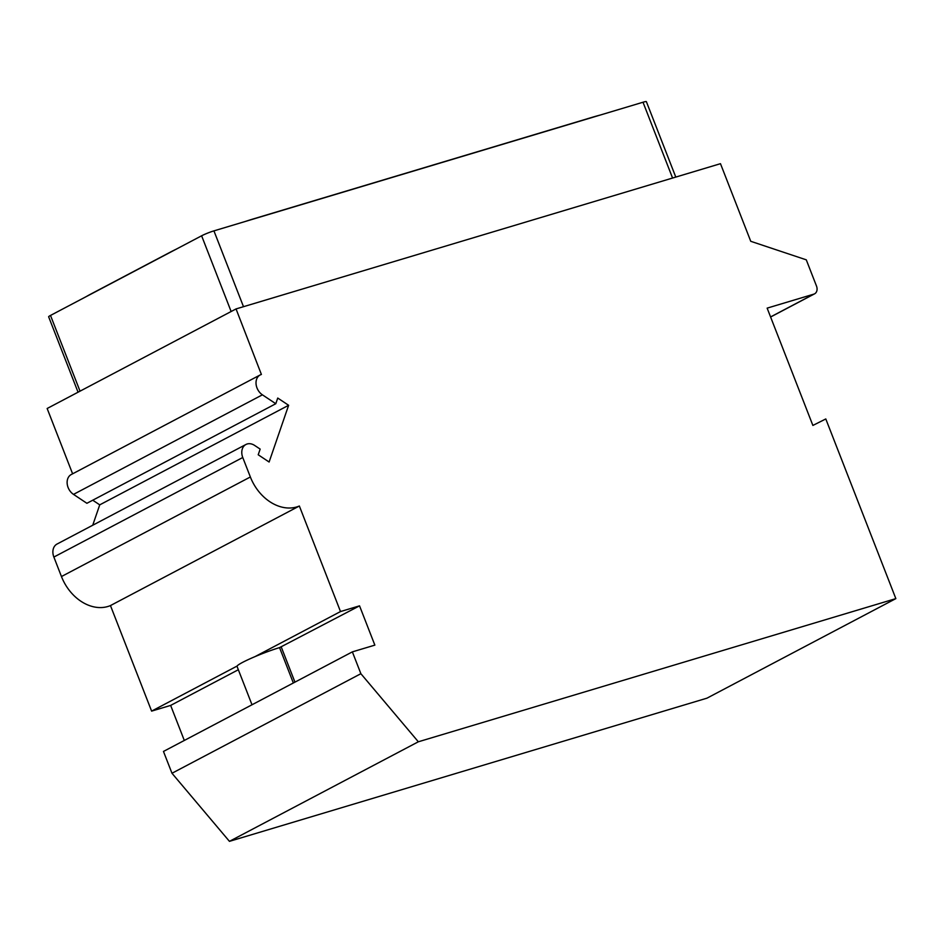<?xml version="1.0" encoding="UTF-8"?>
<svg xmlns="http://www.w3.org/2000/svg" width="943" height="943" viewBox="0 0 943 943"><rect width="100%" height="100%" fill="white"/><g stroke="black" fill="none" stroke-linecap="round" stroke-linejoin="round"><path stroke-width="1.41" d="M360.874 673.703L418.338 741.787L895.85 598.616L825.797 418.951L812.878 425.434L767.142 308.137L813.856 294.133A7.061 5.375 -117.8 0 0 814.587 293.827A7.061 5.375 -117.8 0 0 816.485 286.024L806.277 259.832L750.746 241.302L720.476 163.681L236.045 308.927L261.4 374.454A11.764 8.958 -117.8 0 0 260.162 374.96A11.764 8.958 -117.8 0 0 256.095 384.32A11.764 8.958 -117.8 0 0 262.402 394.822L275.792 403.722L277.737 398.052L288.629 405.29L269.109 462.023L258.217 454.774L260.162 449.104L254.669 445.45A11.764 8.958 -117.8 0 0 245.923 444.495A11.764 8.958 -117.8 0 0 242.764 457.496L250.355 476.981A42.364 32.262 -117.8 0 0 299.355 506.014L340.506 611.559L359.542 605.842L374.854 645.13L352.364 651.872L163.469 751.441L171.98 773.26L360.874 673.703L352.364 651.872M359.542 605.842L279.552 647.617A28.243 2.711 158.7 0 0 255.011 656.623A28.243 2.711 158.7 0 0 237.106 666.053L151.611 711.116L110.461 605.571A42.364 32.262 -117.8 0 1 61.46 576.538L53.869 557.054A11.764 8.958 -117.8 0 1 57.028 544.052L245.923 444.495M340.506 611.559L255.011 656.623M281.285 647.098L294.947 682.143M418.338 741.787L229.444 841.345L171.98 773.26M895.85 598.616L706.955 698.174L229.444 841.345M236.045 308.927L47.15 408.496L72.611 473.81M275.792 403.722L86.897 503.291L73.507 494.38A11.764 8.958 -117.8 0 1 67.201 483.889A11.764 8.958 -117.8 0 1 71.267 474.518L260.162 374.96M288.629 405.29L99.734 504.859L92.744 500.203M92.72 525.251L99.734 504.859M299.355 506.014L110.461 605.571M237.106 666.053A28.243 2.711 158.7 0 0 237.047 666.406L252.005 704.775M151.611 711.116L170.648 705.411L184.309 740.455M170.648 705.411L238.343 669.73M78.057 392.205L48.647 316.789A9.418 0.908 -21.3 0 1 50.498 315.445L201.613 235.797A9.418 0.908 -21.3 0 1 213.931 230.87L643.008 102.233A9.418 0.908 -21.3 0 1 646.379 101.655L675.789 177.084M245.192 221.499A64.713 6.2 -21.3 0 1 254.634 218.528L592.015 117.368A64.713 6.2 -21.3 0 1 600.172 115.07M86.426 296.503A64.713 6.2 -21.3 0 1 91.695 293.591L169.952 252.347A64.713 6.2 -21.3 0 1 176.412 249.082M279.552 647.617L293.344 682.98M813.856 294.133L770.572 316.942M262.402 394.822L73.507 494.38M242.764 457.496L53.869 557.054M250.355 476.981L61.46 576.538M672.571 178.05L643.008 102.233M243.494 306.699L213.931 230.87M231.141 311.52L201.613 235.797M80.025 391.168L50.498 315.445M814.587 293.827L770.596 317.013"/></g></svg>
